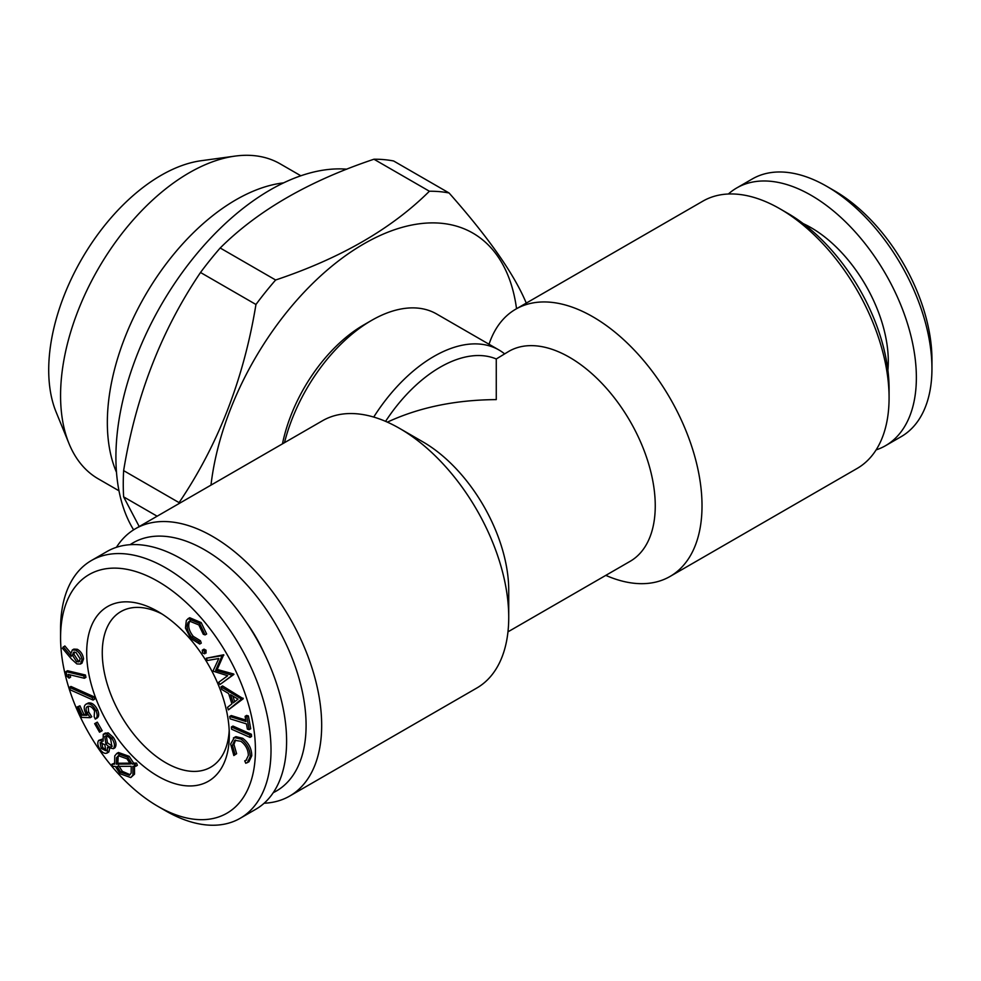 <?xml version="1.0" encoding="UTF-8"?>
<svg xmlns="http://www.w3.org/2000/svg" width="981" height="981" viewBox="0 0 981 981"><rect width="100%" height="100%" fill="white"/><g stroke="black" fill="none" stroke-linecap="round" stroke-linejoin="round"><path stroke-width="1.47" d="M876.119 449.887A148.805 85.911 -120 0 0 885.549 445.681L901.134 436.68A148.805 85.911 -120 0 0 931.95 368.562A148.805 85.911 -120 0 0 826.725 186.316A148.805 85.911 -120 0 0 752.329 178.947L736.743 187.947A148.805 85.911 -120 0 0 728.38 194.005M885.549 445.681A148.805 85.911 -120 0 0 916.364 377.562A148.805 85.911 -120 0 0 851.41 227.813A148.805 85.911 -120 0 0 736.743 187.947M116.494 472.29A181.865 105.004 -60 0 1 145.004 295.808A181.865 105.004 -60 0 1 283.583 182.871M489.041 344.245A154.311 89.099 60 0 1 515.748 309.174L702.813 201.179A154.311 89.099 60 0 1 779.969 208.818L787.755 213.318A143.287 82.735 60 0 1 889.08 388.807L889.08 397.808A154.311 89.099 60 0 1 857.124 468.452L670.06 576.448A154.311 89.099 60 0 1 605.804 575.369M787.755 213.318L779.969 208.818A154.311 89.099 60 0 1 889.08 397.808M229.198 730.379A89.835 51.87 60 0 1 210.707 767.203A89.835 51.87 60 0 1 165.789 762.752A89.835 51.87 60 0 1 107.101 683.585A89.835 51.87 60 0 1 120.871 611.604A89.835 51.87 60 0 1 162.012 613.996M130.105 544.7A143.287 82.735 60 0 1 204.759 549.912A143.287 82.735 60 0 1 299.193 678.987A143.287 82.735 60 0 1 273.258 792.66M116.408 547.324A154.311 89.099 60 0 1 135.403 528.759A154.311 89.099 60 0 1 212.558 536.411A154.311 89.099 60 0 1 313.368 672.39A154.311 89.099 60 0 1 289.714 796.045A154.311 89.099 60 0 1 264.134 803.218M118.983 490.794L98.235 478.826A181.865 105.004 -60 0 1 69.038 443.657A181.865 105.004 -60 0 1 98.235 268.819A181.865 105.004 -60 0 1 235.06 156.102A181.865 105.004 -60 0 1 280.112 163.815L300.848 175.783M282.467 443.853A119.044 68.731 -60 0 1 363.767 324.919L371.554 320.419A130.068 75.096 -60 0 1 436.594 313.969L498.937 349.972A130.068 75.096 -60 0 1 504.553 353.822M284.478 442.689A130.068 75.096 -60 0 1 371.554 320.419M263.999 652.856A102.514 59.179 -120 0 0 246.538 622.628M165.789 810.907L158.002 806.407A137.781 79.547 60 0 1 60.577 637.65A137.781 79.547 60 0 1 158.002 581.402A137.781 79.547 60 0 1 255.428 750.146A137.781 79.547 60 0 1 158.002 806.407L165.789 810.907A148.805 85.911 60 0 0 240.198 818.277A148.805 85.911 60 0 0 240.198 646.442A148.805 85.911 60 0 0 91.392 560.531A148.805 85.911 60 0 0 60.577 628.662L60.577 637.65M135.403 528.759L322.455 420.763A154.311 89.099 60 0 1 399.61 428.415A154.311 89.099 60 0 1 399.623 428.415A154.311 89.099 60 0 1 508.734 617.405A154.311 89.099 60 0 1 476.766 688.049L289.714 796.045M346.784 169.186A218.248 126.009 120 0 0 270.229 189.922A218.248 126.009 120 0 0 133.612 529.85M515.748 309.174A154.311 89.099 60 0 1 592.904 316.814A154.311 89.099 60 0 1 693.714 452.793A154.311 89.099 60 0 1 670.06 576.448M887.891 370.278A109.124 63.005 -120 0 0 803.218 223.619M91.392 560.531L106.978 551.53A148.805 85.911 60 0 1 255.783 637.454A148.805 85.911 60 0 1 255.783 809.276L240.198 818.277M373.724 417.06A130.068 75.096 -60 0 1 498.937 349.972M69.038 443.657L56.113 412.057A158.959 91.773 -60 0 1 81.631 259.229A158.959 91.773 -60 0 1 201.228 160.712L235.06 156.102M105.85 743.708C108.057 746.664 110.08 747.608 111.92 746.516L110.681 739.22C108.523 736.253 106.549 735.321 104.759 736.437L105.85 743.708L107.407 742.801L112.226 746.136M101.153 748.405L105.801 750.71L104.857 744.702L100.123 742.58L101.153 748.405L102.711 747.497L106.156 750.171M98.676 740.397L103.152 741.17L103.25 734.328L106.635 733.751L111.748 738.239C114.654 742.58 115.194 746.063 113.379 748.699L107.505 747.436L107.285 752.868C105.053 754.082 102.637 752.905 100.001 749.349C97.622 745.634 97.18 742.642 98.676 740.397L102.527 739.061M109.614 748.834L108.842 751.973L106.88 753.175L108.033 752.439M113.379 748.699L114.936 747.804L113.379 748.699M103.25 734.328L105.384 733.003M200.467 640.765L201.277 643.131L199.719 644.039L190.829 638.484L185.446 628.036L186.329 620.507L188.156 618.619L199.609 623.487L201.179 622.592L206.648 634.008L205.09 634.903L203.275 634.253L198.812 624.922L189.492 621.096L187.996 622.665L189.554 621.758C187.727 626.05 188.965 630.918 193.282 636.35L200.467 640.765L198.91 641.672L199.719 644.039M106.316 735.542L107.407 742.801M221.865 689.508L221.007 686.847L222.564 685.94L243.251 698.73L228.389 709.876L227.567 707.313L231.908 703.855L228.622 693.542L221.865 689.508M246.023 721.538L245.091 716.326L246.856 716.866L249.137 729.643L247.384 729.104L246.452 723.904L230.13 718.828L229.701 716.461L246.023 721.538M221.007 686.847L241.51 699.048L243.067 698.153M249.137 729.643L250.695 728.748L248.414 715.971L246.856 716.866M235.587 739.981L233.956 744.42L236.617 753.715L233.846 755.542L230.645 744.052L234.361 737.54L241.13 739.183L242.699 738.288C248.696 742.862 251.712 748.699 251.749 755.787L248.941 761.796L245.765 763.255L244.735 760.888L246.721 759.883M244.735 760.888L245.998 760.422L248.352 755.529C248.242 749.717 245.753 744.959 240.848 741.268L234.778 740.324L232.399 745.327L233.956 744.42M249.812 735.137L250.02 737.393L251.577 736.498L251.369 734.242L232.938 726.063L231.381 726.958L249.812 735.137L251.369 734.242M250.02 737.393L231.59 729.214L231.381 726.958M111.944 764.187L114.593 764.162L114.765 755.873L116.898 753.371L127.616 757.222L132.104 764.027L134.973 763.991L135.795 766.259L132.913 766.271L132.95 775.064L130.78 777.565L120.038 773.739L115.292 766.357L112.754 766.419L111.944 764.187L114.36 763.279M229.701 716.461L231.258 715.554L245.765 720.066M202.27 650.17L204.465 651.102L204.747 653.8L202.54 652.868L202.27 650.17L203.987 649.152L206.022 650.195L205.998 653.076M202.577 649.986L203.827 649.275M70.08 674.842L70.595 677.221L69.038 678.116L66.978 676.277L65.948 671.617L83.863 675.921L85.421 675.014L85.936 677.368L84.378 678.263L68.216 674.401L69.038 678.116M207.445 660.483L206.268 658.239L222.111 655.676L215.661 670.354L232.338 675.308L219.965 684.53L218.763 682.224L227.678 675.737L212.975 671.114L218.8 658.521L207.445 660.483M87.934 706.308C85.85 707.117 85.555 709.275 87.051 712.77L88.609 711.875L91.76 716.768L90.203 717.675L81.668 717.393L76.935 707.08L78.382 706.712L82.269 715.198L86.941 715.321L85.372 712.598C83.471 707.816 83.974 704.898 86.88 703.855C90.35 703.389 93.391 705.707 96.003 710.796C97.72 714.904 97.487 717.663 95.292 719.098L94.176 716.657L94.532 711.004C92.57 707.473 90.375 705.903 87.934 706.308L87.284 706.565M87.051 712.77L90.203 717.675M63.262 646.835L71.282 656.387L70.755 653.959L72.3 649.998L75.745 650.17C79.277 652.193 81.349 655.406 81.975 659.808L80.417 664.063L76.861 663.916L71.294 658.876L62.416 648.208L64.82 645.939L70.742 652.99M70.264 689.876L69.406 687.35L92.202 697.565L93.048 700.054L70.264 689.876M232.141 674.916L233.907 674.401L219.965 684.53M232.338 675.308L233.907 674.401M116.31 764.138L130.412 764.027L126.966 758.803L118.321 755.689L116.543 757.761L116.31 764.138L117.867 763.243L129.995 763.144M131.233 766.284L117.046 766.382L120.773 772.243L129.369 775.248L131.16 773.151L131.233 766.284M232.399 745.327L235.06 754.622L236.617 753.715M235.06 754.622L233.846 755.542M118.603 765.487L122.331 771.348L130.105 774.696M100.626 731.593L102.183 730.686L97.315 722.151L95.758 723.046L100.626 731.593L99.535 732.206L94.654 723.659L97.315 722.151M117.72 753.016L118.456 752.476L129.173 756.326L133.661 763.12L136.531 763.095L137.365 765.352L135.795 766.259M127.616 757.222L129.173 756.326M74.433 652.022L73.98 654.339L78.222 660.838L79.719 661.194M187.996 622.665C186.169 626.945 187.408 631.813 191.724 637.258L193.282 636.35M210.989 485.117A218.248 126.009 -60 0 1 363.767 243.913A218.248 126.009 -60 0 1 516.533 308.721M134.973 763.991L136.531 763.095M241.13 739.183C247.138 743.77 250.155 749.594 250.18 756.682L251.749 755.787M206.268 658.239L223.68 654.781L217.218 669.459L233.699 674.021M132.104 764.027L133.661 763.12M81.975 659.808L83.532 658.901L81.987 663.156L80.417 664.063M250.18 756.682L247.371 762.703M95.464 718.999L96.849 718.202C99.044 716.768 99.277 713.996 97.573 709.901L96.003 710.796M96.849 718.202L95.292 719.098M88.437 702.948L85.936 704.223L88.437 702.948C91.907 702.482 94.961 704.799 97.573 709.901M101.681 741.685L102.711 747.497M200.516 272.485C161.411 330.266 135.783 396.312 123.631 470.622L179.082 502.628C218.174 444.847 243.803 378.801 255.955 304.49L200.516 272.485A245.802 141.914 -60 0 1 220.198 247.997L275.636 280.002C340.517 258.285 391.762 228.696 429.396 191.234L373.945 159.229A245.802 141.914 -60 0 1 393.626 160.982L449.077 192.987C488.17 237.108 513.799 273.564 525.951 302.369A245.802 141.914 -60 0 1 526 303.252M233.208 702.874L238.027 699.146L230.584 694.707L233.208 702.874M241.51 699.048L228.389 709.876M232.877 696.069L234.692 701.734M106.635 733.751L108.192 732.856L113.306 737.344C116.212 741.685 116.751 745.168 114.936 747.804M111.748 738.239L113.306 737.344M204.465 651.102L206.022 650.195M241.694 699.637L243.251 698.73M69.406 687.35L70.963 686.455L93.759 696.657L94.617 699.159L93.048 700.054M222.307 656.056L223.864 655.149M215.661 670.354L217.218 669.459M385.582 421.352A121.252 70.007 -60 0 1 496.263 358.972L496.263 399.61C455.466 399.88 419.169 407.385 387.372 422.137M72.422 655.247L76.665 661.746L79.02 661.844L80.172 658.876L75.929 652.377L73.563 652.279L72.422 655.247L73.98 654.339M120.773 772.243L122.331 771.348M507.962 631.85L630.145 561.316A121.252 70.007 60 0 0 630.145 421.315A121.252 70.007 60 0 0 508.906 351.308L496.263 358.972M931.95 368.562L931.95 359.561A137.781 79.547 -120 0 0 834.524 190.817L826.725 186.316M76.665 661.746L78.222 660.838M119.167 755.333L118.112 756.854L117.867 763.243M116.543 757.761L118.112 756.854M190.363 620.728L189.554 621.758M83.863 675.921L84.378 678.263M72.3 649.998L73.857 649.103L77.315 649.275C80.834 651.298 82.919 654.511 83.532 658.901M75.745 650.17L77.315 649.275M222.111 655.676L223.68 654.781M76.935 707.08L79.939 705.817L83.839 714.291L86.328 714.364M92.202 697.565L93.759 696.657M82.269 715.198L83.839 714.291M188.156 618.619L189.713 617.723L201.179 622.592M235.918 736.633L233.404 737.957L235.918 736.633L242.699 738.288M199.609 623.487L205.09 634.903M191.724 637.258L198.91 641.672M134.471 765.376L134.507 774.168L130.78 777.565M132.95 775.064L134.507 774.168M255.955 304.49A245.802 141.914 -60 0 1 275.636 280.002M157.144 516.214L123.631 496.864A245.802 141.914 -60 0 1 123.631 470.622M179.032 503.572A245.802 141.914 -60 0 1 179.082 502.628M65.948 671.617L67.505 670.722L85.421 675.014M245.091 716.326L246.648 715.419L248.414 715.971M94.654 723.659L95.758 723.046M104.808 733.432L108.192 732.856M88.192 706.246L88.609 711.875M158.002 776.253A100.859 58.235 60 0 1 86.684 652.733A100.859 58.235 60 0 1 158.002 611.555A100.859 58.235 60 0 1 229.309 735.076A100.859 58.235 60 0 1 158.002 776.253M78.382 706.712L79.939 705.817M429.396 191.234A245.802 141.914 -60 0 1 449.077 192.987M123.631 496.864L139.216 526.564M399.623 428.415L422.995 441.916A121.252 70.007 60 0 1 508.734 590.403L508.734 617.405M373.945 159.229C309.064 180.945 257.819 210.535 220.198 247.997M118.456 752.476L116.898 753.371"/></g></svg>
